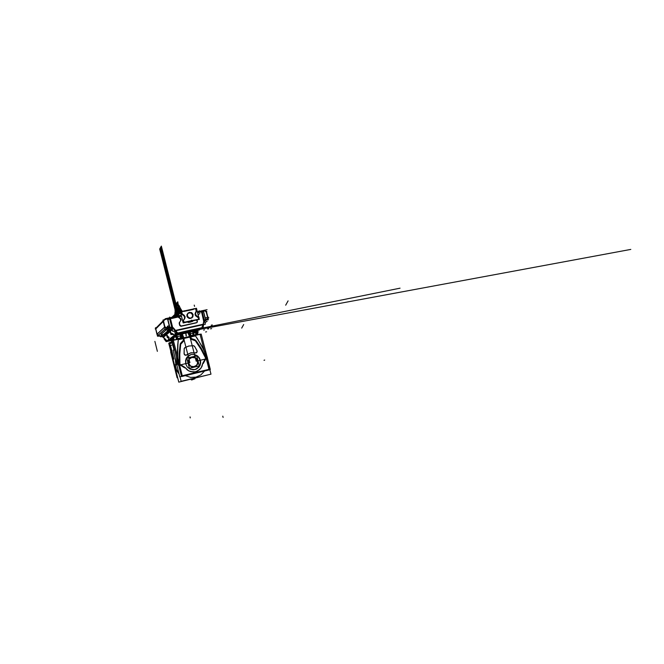 <?xml version="1.0" encoding="UTF-8"?>
<svg xmlns="http://www.w3.org/2000/svg" width="664" height="664" viewBox="0 0 664 664"><rect width="100%" height="100%" fill="white"/><g stroke="black" fill="none" stroke-linecap="round" stroke-linejoin="round"><path stroke-width="1" d="M193.166 314.827L191.531 312.619L189.273 312.379L187.563 313.798L187.389 316.081M191.979 317.79L190.161 318.488L188.078 317.724L190.153 318.496L191.962 317.807L189.97 318.496L188.31 317.931L187.065 316.122L187.14 314.379L188.435 312.852L190.062 312.512L191.647 313.109L192.842 314.869L192.494 313.425L189.663 312.296L187.48 313.947L187.065 316.122L188.576 317.716L190.236 318.28L192.577 317.234L193.066 314.454M189.456 312.354L187.431 314.055L189.348 312.362L192.103 313.043L189.456 312.354M188.103 313.068L189.788 312.487L191.855 313.25L189.771 312.495L187.846 313.292M187.29 315.715L188.867 317.89L191.066 318.189L192.817 316.886L193.116 314.645L192.02 317.749M190.975 318.222L188.319 317.525L190.958 318.23L192.992 316.512L190.975 318.222M181.737 311.474L180.326 311.773L183.156 322.953L199.325 319.401L199.075 318.438M184.285 310.918L193.224 308.992M195.93 308.411L196.469 308.295L198.719 317.035M184.418 322.438L183.164 321.642L184.418 322.438M183.853 315.666L184.783 317.201L184.385 318.911L184.534 316.462L183.853 315.666L184.783 317.201L184.385 318.911L184.534 316.462L181.928 314.197M195.755 309.067L196.245 311.001L195.208 313.2M196.295 316.305L198.378 317.392L195.515 315.666L195.166 313.292L195.515 315.666L196.295 316.305L195.141 315.002L195.166 313.292L195.515 315.666L198.644 318.023M198.669 318.131L198.461 319.127L198.669 318.131M192.726 314.968L190.809 312.81L188.036 313.134L189.995 312.611L192.162 313.823L192.726 314.968L190.809 312.81L188.036 313.134L189.995 312.611L192.162 313.823L192.817 315.856L191.938 317.815L192.726 314.968M187.953 313.2L186.866 315.251L187.538 317.409L189.829 318.596L191.821 317.923L189.829 318.596L187.538 317.409L186.949 316.222L188.974 318.429L191.821 317.923L189.829 318.596L187.538 317.409L186.866 315.251L187.953 313.2L187.007 314.545L186.949 316.222L187.007 314.545L187.953 313.2M191.572 320.164L191.049 320.845M191.157 321.334L188.045 322.438L189.995 322.248L189.879 321.799L189.995 322.248L188.078 322.355L191.157 321.334M188.161 322.289L189.323 322.164L187.987 322.223L189.257 321.608L188.003 322.248M189.705 322.306L192.817 321.202L190.834 321.268L192.776 321.285L189.705 322.306M192.759 321.027L190.526 321.891L192.635 321.144M184.094 311.167L193.722 309.092M193.564 309.241L193.448 308.801M193.373 308.934L195.897 308.387M196.146 308.743L195.689 308.453M195.506 308.652L196.137 308.635L195.506 308.652M196.112 308.519L196.668 310.686L195.39 313.939L196.702 315.989L195.365 315.134L195.291 313.192M195.664 312.769L195.523 314.62L196.801 316.031M196.602 315.931L198.893 317.126L199.117 317.923M198.162 319.201L198.976 318.678L199.059 317.707M198.345 319.168L199.084 317.815L198.536 319.085M191.971 320.571L198.121 319.359M191.24 320.729L184.783 322.148M183.48 321.119L184.028 321.957L185.015 322.09M184.534 322.347L183.272 321.55M183.33 320.571L183.77 321.741L184.824 322.14M183.405 320.438L183.098 320.903M183.339 320.529L184.824 318.504M184.692 318.678L185.156 316.877L184.135 315.267M183.961 315.566L184.899 317.101L184.501 318.811L185.156 316.886L183.961 315.566M184.318 315.408L182.202 313.798L181.654 311.64M180.55 312.669L176.832 316.122M182.002 311.399L181.728 311.848M181.687 311.59L183.887 311.358M180.533 312.595L176.699 316.147L177.271 312.37L178.234 314.728L177.329 312.321L178.184 314.338L177.271 312.37L176.682 316.047L176.483 310.935L177.147 308.818L178.384 308.843L180.434 312.204L178.384 308.843L177.147 308.818L176.483 310.935L176.715 316.139L176.483 310.935L177.147 308.818L178.384 308.843L180.434 312.204L178.384 308.843L177.147 308.818L176.483 310.935L176.715 316.139L159.725 248.992L176.699 316.147M181.778 311.424L184.326 310.877M184.194 310.793L184.31 311.233M192.195 320.587L191.406 320.197M174.109 339.943L173.76 338.532L174.109 339.943L166.141 341.62L164.207 339.047M174.175 365.822L175.952 364.934L175.205 358.543M171.968 351.488L170.623 351.804L177.114 377.791L177.628 377.667M172.607 341.952L169.478 342.657L171.685 351.555L169.702 343.587L172.839 342.881M170.889 351.737L168.756 343.18L169.561 343.006M173.852 359.041L170.457 345.429L172.798 344.898M173.063 346.492L173.437 347.471M182.799 338.715L183.305 338.507M182.741 338.001L182.285 337.818M181.596 335.395L182.309 338.101M179.255 339.512L178.242 339.744M183.546 338.549L178.317 339.719L177.371 351.737L178.342 363.897L179.413 364.594L179.089 354.327L180.168 344.243L179.106 353.945L179.338 363.789M189.862 362.66L178.467 365.324L172.267 340.582L183.629 338.026L189.862 362.66M181.811 341.894L180.334 343.637M182.168 341.694L183.297 340.433L183.53 338.557L183.297 340.433L182.168 341.694L183.347 340.317M178.525 364.395L177.753 364.561L177.67 364.088L177.753 364.561M177.587 363.457L177.105 359.913M183.156 338.632L178.317 339.727L177.371 351.737L178.342 363.88M178.077 363.772L177.587 363.615M176.998 363.756L177.62 363.44L184.667 367.873M180.259 343.836L179.114 354.327L179.479 365.001M180.176 344.334L181.919 341.827M182.185 341.678L181.745 341.927M183.413 340.2L182.002 341.777M183.488 338.242L183.33 340.391M182.401 333.892L183.579 338.549M183.621 338.433L183.098 338.549M182.874 337.976L181.338 334.133M181.28 334.141L182.285 338.101M182.193 338.125L181.612 338.101M182.193 337.818L181.977 338.175M207.268 357.157L206.595 355.24M177.222 360.378L177.72 364.063M175.105 358.145L175.885 364.976L176.715 364.561M207.309 357.63L210.355 369.499L209.367 369.732M181.471 376.388L179.77 376.795L173.121 350.194L174.59 349.853M206.911 356.095L203.508 343.246M176.441 357.332L177.139 363.681L176.441 357.323M209.401 369.856L181.496 376.513L178.682 365.275L181.513 376.538L209.401 369.889L206.537 358.751L209.401 369.856M203.292 363.482L207.102 356.609M207.218 357.664L207.085 356.85M206.288 358.278L206.886 357.257L206.288 358.278L206.886 357.257L206.288 358.278L206.886 357.257L204.288 350.791L197.465 338.69L195.44 335.868L191.614 336.731M207.442 358.535L196.187 361.174L189.937 336.615L201.159 334.083L207.442 358.535M190.269 337.038L191.39 338.615L194.818 339.694L196.851 341.827L201.698 349.131L206.272 358.311L202.429 350.409L198.561 344.201L195.523 340.184L193.091 339.254L195.523 340.184L198.561 344.201L202.429 350.409L206.272 358.311L201.698 349.131L195.963 340.665L201.698 349.131L206.272 358.311M195.44 335.868L201.972 346.11L206.886 357.257L201.972 346.11L195.44 335.868L201.972 346.11L206.886 357.257L201.972 346.11L195.44 335.868L190.692 336.938M206.454 358.676L201.732 349.123L195.739 340.325M193.315 339.254L196.054 340.732M193.523 339.262L193.017 339.229M193.224 339.238L191.215 338.441M191.273 338.524L194.627 339.594L195.963 340.665L194.627 339.594L191.622 338.781L193.091 339.254L191.39 338.615L190.278 337.055L191.273 338.524M191.381 338.574L190.585 336.963M190.394 335.453L189.124 332.39L190.311 337.038M190.659 336.847L190.145 336.963M190.427 336.274L189.597 334.249M189.912 336.391L188.344 332.564M189.672 332.266L190.634 336.034M190.651 336.225L190.419 335.561M190.925 336.88L190.46 336.897M190.327 336.299L189.779 334.955L190.46 335.992M173.08 343.827L172.557 343.944L174.068 349.978M185.389 375.616L190.576 377.376L195.98 377.127L190.576 377.376L185.389 375.616L190.576 377.376L195.98 377.127L190.576 377.376L185.389 375.616L190.576 377.376L195.98 377.127L200.868 374.911L204.578 371.035L200.868 374.911L195.98 377.127L200.868 374.911L204.578 371.035L200.868 374.911L195.98 377.127L200.868 374.911L204.578 371.035M178.948 373.483L176.45 369.682L175.155 365.333M175.263 365.283L176.499 369.524L178.89 373.251L176.499 369.524L175.263 365.283L176.499 369.524L178.89 373.251L176.499 369.524L175.263 365.283L176.499 369.524L178.89 373.251M195.307 377.916L193.581 378.331M207.915 374.894L178.74 382.115L171.229 352.036L172.059 351.854M180.002 376.737L181.147 381.319L210.961 374.164L209.799 369.632M181.753 334.033L183.305 337.876L182.301 333.917M183.339 337.619L183.812 337.76L182.625 334.797L183.812 337.76M188.443 332.539L190.028 336.366L189.024 332.415M183.928 338.366L189.838 337.038M183.696 337.785L182.841 335.635M189.597 336.457L188.036 332.631M189.929 337.096L188.941 337.32M190.211 338.217L189.738 337.146L191.24 339.213L195.457 340.839L201.043 349.281L205.649 358.236L201.043 349.281L195.224 340.582L191.24 339.213L189.738 337.146L190.211 338.217L189.738 337.146L184.061 338.424L183.704 340.914L182.384 342.201L184.152 339.586L183.447 341.304L180.691 344.259L179.761 354.186L179.944 364.254L179.761 354.186L180.691 344.259L179.761 354.186L179.944 364.254L179.761 354.186L180.691 344.259L183.704 340.914L184.061 338.424L183.704 340.914L180.691 344.259L179.761 354.186L179.944 364.254L184.899 367.399L188.783 370.952L193.838 372.064L197.167 371.267L199.98 369.35L201.939 366.536L202.81 363.175L201.939 366.536L199.98 369.35L195.54 371.815L190.402 371.624L187.298 369.997L184.899 367.399L187.298 369.997L190.402 371.624L193.838 372.064L197.167 371.267L201.084 368.03L202.81 363.175L201.939 366.536L199.98 369.35L195.54 371.815L190.402 371.624L187.298 369.997L184.899 367.399L187.298 369.997L190.402 371.624L193.838 372.064L197.167 371.267L201.084 368.03L202.81 363.175L205.649 358.236L201.043 349.281L195.457 340.839L191.664 339.445L190.211 338.217L191.664 339.445L195.457 340.839L201.043 349.281L205.649 358.236L201.043 349.281L195.457 340.839L191.664 339.445L190.211 338.217M172.491 340.532L173.37 340.242M193.498 345.712L194.569 346.342L193.498 345.712L194.569 346.342L193.498 345.712L194.569 346.342L196.976 350.617L194.618 346.425L197.075 350.858L196.893 352.327L195.365 352.991L196.893 352.327L196.976 350.617L196.893 352.327L195.365 352.991L196.893 352.327L196.976 350.617L197.092 351.912L196.195 352.891L191.074 352.767L186.7 354.991M195.174 352.949L190.535 352.899L186.908 354.792L190.784 352.841L195.174 352.949L190.784 352.841L186.899 354.8L190.784 352.841L195.174 352.949L190.784 352.841L185.845 355.281L184.609 354.817L184.069 353.597L184.492 354.7L186.451 355.124L184.841 354.974L184.094 353.472M195.1 352.908L196.876 352.368L196.951 350.509M197.05 350.7L194.593 346.317M194.701 346.508L193.423 345.687M193.705 345.712L188.634 346.06L184.692 347.778M193.398 345.703L188.933 345.994L184.816 347.695L188.933 345.994L193.398 345.703L188.933 345.994L184.816 347.695L188.933 345.994L193.398 345.703L188.933 345.994L184.816 347.695M184.932 347.629L184.185 348.915M184.783 347.712L184.194 348.583M184.185 348.7L184.094 353.688M184.16 348.816L184.16 354.128L185.306 355.223L186.808 354.883L185.057 355.124L184.069 353.597L185.057 355.124L186.808 354.883M209.035 369.342L199.997 334.125L173.337 340.117L182.268 375.716L209.035 369.342M191.141 354.468L188.128 355.962L186.078 358.668L185.654 363.781L187.223 366.91L189.954 369.076L194.984 369.64L199.167 366.893L200.536 363.772L199.806 358.676L197.615 355.979L194.527 354.476L191.141 354.468L194.527 354.476L197.615 355.979L200.42 360.32L200.022 365.416L196.585 369.059L193.29 369.84L189.954 369.076L187.223 366.91L185.654 363.781L185.563 360.311L186.949 357.19L191.141 354.468L194.527 354.476L198.86 357.207L200.42 360.32L200.536 363.772L199.167 366.893L196.585 369.059L193.29 369.84L189.954 369.076L187.223 366.91L185.654 363.781L186.078 358.668L188.128 355.962L191.141 354.468L188.128 355.962L186.078 358.668L185.654 363.781L187.223 366.91L189.954 369.076L193.29 369.84L196.585 369.059L200.022 365.416L200.669 362.046L198.86 357.207L194.527 354.476L191.141 354.468L194.527 354.476L198.86 357.207L200.669 362.046L200.022 365.416L196.585 369.059L193.29 369.84L189.954 369.076L187.223 366.91L185.654 363.781L186.078 358.668L188.128 355.962L191.141 354.468M179.653 364.071L180.517 364.619M202.761 363.266L203.259 362.403M194.021 366.976L197.216 364.851L197.947 362.793L197.723 360.585L196.594 358.66L194.776 357.398L191.556 357.24M194.295 366.926L197.158 364.918L197.905 362.909L197.748 360.743L196.702 358.826L194.975 357.514L191.639 357.215L189.348 358.66L188.161 361.498L188.883 364.561L190.319 366.113L192.236 366.951L194.295 366.926L191.066 366.561L188.7 364.221L188.244 360.925L189.887 358.137L191.821 357.174L194.004 357.174L196.793 358.933L197.797 360.934L197.54 364.212L196.237 365.955L194.295 366.926L196.237 365.955L197.54 364.212L197.955 362.046L196.793 358.933L195.05 357.547L192.909 357.049L190.8 357.539L188.576 359.871L188.153 362.046L188.7 364.221L190.112 365.964L193.207 367.051L194.295 366.926L192.112 366.926L190.112 365.964L188.7 364.221L188.153 362.046L188.576 359.871L190.8 357.539L192.909 357.049L195.05 357.547L196.793 358.933L197.955 362.046L197.54 364.212L196.237 365.955L194.295 366.926L192.112 366.926L190.112 365.964L188.302 363.158L188.244 360.925L189.132 358.925L191.821 357.174L194.004 357.174L196.793 358.933L197.955 362.046L197.54 364.212L196.237 365.955L194.295 366.926M192.145 357.099L189.348 358.676L188.36 360.535L188.236 362.677L189.008 364.702L190.535 366.229L192.527 366.993L194.618 366.835M196.718 355.829L186.816 358.128L189.381 368.296L199.3 365.955L196.718 355.829M194.228 366.652L196.768 364.993L197.598 363.092L197.532 360.992L196.585 359.108L194.934 357.796L191.888 357.448L189.348 359.099L188.51 360.992L188.568 363.092L189.522 364.993L191.174 366.304L193.199 366.777L196.054 365.739L197.291 364.096L197.681 362.046L196.585 359.108L194.934 357.796L192.917 357.323L190.925 357.788L189.348 359.099L188.51 360.992L188.568 363.092L189.522 364.993L191.174 366.304L194.228 366.652L196.054 365.739L197.291 364.096L197.681 362.046L196.585 359.108L194.934 357.796L191.888 357.448L189.348 359.099L188.51 360.992L188.568 363.092L189.522 364.993L191.174 366.304L194.228 366.652L196.054 365.739L197.291 364.096L197.681 362.046L196.585 359.108L194.934 357.796L191.888 357.448L189.348 359.099L188.51 360.992L188.568 363.092L189.522 364.993L191.174 366.304L194.228 366.652L196.054 365.739L197.291 364.096L197.681 362.046L196.585 359.108L194.934 357.796L191.888 357.448L189.348 359.099L188.51 360.992L188.568 363.092L189.522 364.993L191.174 366.304L194.228 366.652M193.979 366.752L195.955 365.897L197.308 364.221L197.606 360.975L196.594 358.992L194.826 357.664L191.622 357.456M192.186 357.323L189.431 358.925L188.493 360.884L188.543 363.1L190.369 365.856L192.386 366.744L194.544 366.619M197.258 333.876L197.855 333.486L197.117 330.606M196.229 334.731L196.967 334.166L196.951 331.792M196.494 334.722L196.826 331.826L196.859 334.108L196.112 334.805L196.627 334.689M196.486 334.656L197.042 333.71M196.876 331.369L196.735 330.689M196.602 330.705L196.702 334.531L196.826 331.826L196.635 334.623L193.589 335.361M195.648 332.116L195.722 335.079L195.648 332.116L195.706 335.071L196.511 334.548L195.872 332.058M195.224 335.195L195.689 334.888M196.195 334.639L193.564 335.245L195.78 334.747L193.564 335.245L195.78 334.747L193.564 335.245L195.78 334.731L195.755 332.083M195.78 334.731L195.838 332.689L195.78 334.731M173.204 338.267L173.296 336.125M174.333 335.32L174.715 336.772L177.263 336.582M173.686 338.524L173.578 336.366L173.462 338.175L173.038 337.022L173.404 336.449L173.038 337.022L173.686 338.524L173.404 336.449L173.038 337.022L173.462 338.175L173.038 337.022L173.404 336.449L173.462 338.175L173.495 335.967M173.802 335.727L174.408 335.527M172.632 337.237L172.466 336.764L172.632 337.229L173.005 336.889L172.408 337.055L172.823 337.777L173.013 337.229M173.005 337.129L172.93 337.951M173.329 338.474L172.98 337.86M173.005 336.856L172.515 337.055M172.897 337.702L172.698 337.337M172.914 337.876L173.146 338.781M172.997 336.357L173.296 338.366L172.997 336.357M173.37 338.615L173.096 337.544M172.997 336.947L173.072 337.735M172.997 337.096L173.03 336.565M173.428 338.715L173.927 339.221L173.653 338.549M173.404 336.034L174.458 335.743M197.573 332.407L197.432 330.838M206.828 311.765L205.359 310.827M205.35 311.001L206.512 311.873L206.595 311.258L205.218 310.984L206.255 312.072L205.218 310.984M197.357 311.773L207.093 309.656L197.357 311.773M201.416 311.208L203.898 320.803L201.416 311.208L197.415 311.972L201.416 311.208L197.415 311.972L201.416 311.208L203.699 321.243M201.997 311.109L205.151 310.984L203.342 310.984L205.151 310.984L203.342 310.984L205.583 319.625L203.342 310.984L205.583 319.625L203.342 310.984L205.151 310.984M205.184 317.89L206.77 317.541M166.191 340.947L167.311 341.246M175.387 334.507L166.44 341.437M177.504 332.863L173.296 327.784M172.798 334.291L171.022 334.556L169.984 331.643M171.536 333.668L170.449 332.05L171.536 333.668L170.449 332.05L171.536 333.668L172.325 333.536L173.221 334.092L171.536 333.668L172.325 333.536L173.221 334.092L171.536 333.668L172.325 333.536L174.507 334.996L175.279 334.432L174.765 334.83M176.632 333.386L175.304 330.772L176.632 333.386M172.814 327.501L171.86 327.476L175.113 330.448L173.321 327.925M161.867 336.133L162.497 336.349L161.867 336.133L162.813 335.312L161.867 336.133L162.813 335.312L161.867 336.133L167.013 340.839L168.805 339.453L168.341 338.333L168.756 339.146M168.175 338.001L167.901 337.362M166.772 335.113L168.1 336.449L166.465 334.606L166.772 335.113L166.473 334.59L166.772 335.113L166.473 334.59L169.893 331.701M169.428 331.734L165.851 334.756L169.428 331.734M166.042 334.722L166.623 335.278M169.61 331.709L170.366 332.166M171.395 333.469L170.814 333.519L171.661 334.15M175.338 335.386L174.657 335.071M175.296 335.42L174.524 334.996M177.495 333.776L176.599 333.262M174.848 334.922L175.512 335.254M203.607 324.513L203.059 328.331L175.296 334.531L174.649 330.938M203.665 324.132L174.59 330.581M200.918 328.68L177.653 333.868M176.732 334L175.703 333.527L187.588 330.747L202.686 327.518L201.765 328.414M204.047 321.002L202.786 327.236M198.113 330.382L196.843 331.236M203.674 321.368L203.142 324.239L203.948 321.168M203.018 324.63L201.897 327.634L203.018 324.63M173.644 338.955L169.453 339.902L167.519 341.379M169.851 339.835L168.141 341.138L169.851 339.835L168.141 341.138L174.093 339.868L168.141 341.138L174.093 339.868L168.141 341.138L169.851 339.835L173.661 338.972M169.345 339.819L168.822 339.42L167.179 340.715M167.262 340.798L167.892 341.097M169.876 339.802L169.768 338.856L171.146 338.74M168.847 337.096L167.295 337.553L166.664 335.038M168.216 336.922L167.129 336.532M170.947 337.943L171.304 339.362L173.495 338.789M172.864 337.885L171.154 338.316L171.27 338.781L173.038 338.374M177.969 339.072L177.329 336.532M177.321 338.673L177.263 336.457M193.639 335.552L192.635 331.61M190.958 335.611L192.925 335.162L190.958 335.611L192.925 335.162L192.909 335.718L192.917 332.946L192.925 335.162L190.958 335.611L192.925 335.162L192.917 332.946M190.087 332.174L191.091 336.125M181.131 326.041L197 322.538M181.355 326.041L196.594 322.679M197.092 321.567L197.208 322.297L197.366 321.227M197.399 321.467L197.075 320.214M172.001 317.267L177.255 316.022M177.305 316.006L180.417 315.292M197.349 311.715L199.615 311.283M169.428 317.89L172.814 331.386L205.375 324.165L201.931 310.852M201.358 310.976L201.557 311.765L197.623 312.794M181.446 316.205L172.125 318.388L170.283 318.554L170.084 317.757M172.491 327.36L170.142 317.99L177.081 316.338L170.142 317.99L177.081 316.338L170.142 317.99L172.491 327.36L170.142 317.99L177.081 316.338L180.558 318.919L180.641 320.695M177.363 316.056L179.579 315.765M179.446 315.964L177.877 316.438M178.218 316.703L179.255 316.471M173.395 328.016L171.976 327.277M172.15 327.335L167.104 326.995M165.087 328.829L157.517 336.009M160.439 336.2L159.128 336.117M166.905 329.145L169.801 329.161L166.905 329.145M169.801 327.584L166.232 327.9M160.414 335.868L158.148 335.254L160.414 335.868L158.148 335.254L160.414 335.868L158.148 335.254L165.112 328.921L158.148 335.254M163.385 334.722L161.086 334.473L163.385 334.722M166.921 329.211L160.945 334.54M169.245 325.783L167.428 326.182M167.054 330.415L170.274 329.701M164.24 334.88L170.424 329.576M164.373 334.764L161.327 335.444M179.753 322.023L179.504 323.343M179.404 322.38L179.23 323.443M179.38 322.405L179.205 323.327L179.388 322.397M180.832 320.554L181.147 319.425L180.483 318.413L181.147 319.425L180.832 320.554M180.683 320.662L180.359 318.67L180.683 320.662M180.542 318.512L180.874 320.496L181.139 319.425L180.542 318.512M177.28 315.989L180.666 318.554M165.311 318.712L164.249 319.791L165.311 318.712L177.562 316.064L165.311 318.712M155.592 328.531L155.21 328.912L155.592 328.531M164.506 319.807L167.585 318.737L169.693 327.169L167.585 318.737L164.506 319.807L169.494 318.156M167.444 318.579L169.967 328.663L171.976 328.066M170.1 317.824L170.366 318.886M169.71 319.01L167.785 319.533L167.544 318.562M164.373 319.658L162.921 320.164L165.212 329.311L169.942 327.734M167.635 318.529L169.801 327.178M166.108 327.9L164.755 327.078L166.108 327.9M163.311 321.285L163.8 320.181L163.311 321.285M164.655 319.658L163.518 321.227L163.684 320.305L164.531 319.683L163.527 321.359M164.863 326.705L166.531 327.742M156.936 334.116L157.302 335.137M166.091 327.916L164.921 326.929L156.986 334.316L155.667 328.971L163.468 321.127L164.921 326.929M164.888 326.821L166.299 327.726M156.339 327.726L155.476 327.759L157.575 336.225L160.514 336.026M156.057 328.008L155.808 328.829L156.057 328.008M157.127 334.183L158.065 335.229L157.127 334.183M162.638 336.507L160.597 336.814M155.642 328.439L155.716 329.178M180.957 320.388L179.645 322.173L180.957 320.388M179.438 323.127L179.985 325.302M179.961 325.053L181.098 326.065L179.737 325.368M179.745 325.501L180.849 326.273L179.77 325.484M204.529 320.886L205.923 320.729L203.35 310.793M203.3 310.81L203.549 311.765L202.221 311.947M201.648 312.088L201.375 311.042M203.242 310.81L205.591 319.882L208.322 319.807L207.957 318.421M207.674 317.541L206.288 312.18M206.462 311.781L207.94 317.483M207.774 318.405L208.164 317.06M208.795 317.832L204.794 320.065M205.599 319.708L207.334 318.853M204.836 320.04L203.939 321.276M180.649 334.282L181.654 338.25M180.45 338.515L180.376 334.341L180.459 337.968L177.844 338.557L180.459 337.968L180.376 334.341L180.459 337.968L177.844 338.557L180.459 337.968L180.45 338.515M168.54 336.972L169.195 337.619M171.171 338.823L168.93 339.321M169.403 339.138L169.395 339.943M177.006 338.632L177.006 339.296L177.006 338.632M192.203 335.876L192.261 335.312L192.402 335.826M193.921 332.639L193.921 335.029L190.535 335.793L193.921 335.029L193.921 332.639M182.094 337.694L176.317 338.989L176.242 336.474L176.317 338.989L182.094 337.694M193.141 331.494L192.925 332.739L193.141 331.494M196.702 330.697L196.984 331.784L192.917 333.079M193.05 331.826L196.61 330.772L196.735 331.245L192.983 332.971M172.3 333.95L172.997 334.614M174.599 335.195L174.109 335.303M175.255 335.453L174.624 335.212M201.657 328.389L177.412 333.793L175.188 335.503L198.968 330.191L201.657 328.389M201.375 328.448L201.914 327.618M177.329 336.366L174.599 335.835L177.097 335.395M192.361 320.936L190.526 321.891M189.323 322.164L187.987 322.223L189.257 321.608L187.987 322.223L189.323 322.164L187.987 322.223L189.257 321.608M179.919 312.014L176.865 314.562L177.114 315.773L176.865 314.562L179.795 311.798L180.151 312.943L179.919 312.014M161.452 247.265L161.319 246.103L161.452 247.265M178.101 313.01L162.63 251.282L178.101 313.01M160.746 248.469L161.684 249.863L161.709 252.801L160.605 249.382L160.97 248.361L161.684 249.863L161.933 252.179L161.443 252.677L160.746 248.469M177.263 313.74L178.11 314.844L177.263 313.74L177.188 315.699L177.263 313.74M176.948 314.097L177.686 315.234L176.948 314.097L161.526 253.117L176.948 314.097M160.489 249L161.327 250.494L161.526 253.117L161.327 250.494L160.489 249M178.242 314.711L178.234 312.885L162.622 251.233L161.767 249.722L161.319 246.103L159.725 248.992L161.319 246.103L178.566 314.421L177.861 311.648L177.238 312.246L177.935 315.002L178.4 313.308L179.28 313.757L178.4 313.308L179.28 313.757L178.4 313.308L179.28 313.757L178.4 313.308L179.28 313.757L178.4 313.308L177.952 314.985L178.35 313.358L177.952 314.985L178.35 313.358L177.952 314.985L178.35 313.358L177.952 314.985L177.238 312.246L177.935 315.002L177.238 312.246L177.861 311.648L177.238 312.246L177.861 311.648L178.566 314.421L177.637 311.856L178.342 314.628L177.637 311.856L178.342 314.628L177.637 311.856L178.325 314.645L178.126 311.042L178.84 308.287L179.977 308.378L181.828 311.416L179.977 308.378L178.84 308.287L178.126 311.042L178.325 314.636L178.126 311.042L178.84 308.287L179.977 308.378L181.828 311.416L179.977 308.378L178.84 308.287L178.126 311.042L178.325 314.636L177.62 311.873L178.325 314.645L177.612 311.889L178.392 314.578L177.902 311.607L177.537 311.956L178.234 314.728L177.537 311.956L177.902 311.607L178.533 314.055L161.319 246.103L178.608 314.379L161.319 246.103L160.912 246.842L178.126 314.827L160.912 246.842L178.135 314.819L160.912 246.842L161.319 246.103L160.987 246.718L178.209 314.753L179.006 314.006L178.218 314.744L160.987 246.718L178.209 314.753L160.987 246.718L161.319 246.103L160.92 246.834L161.319 246.103L160.929 246.817L178.143 314.811L160.929 246.817L178.143 314.811L160.929 246.817L161.319 246.103L178.5 314.479L161.319 246.103L160.248 248.046L177.321 315.574L160.248 248.046L161.319 246.103L160.248 248.046L161.319 246.103L160.912 246.842L161.319 246.103L178.566 314.421L178.367 313.632L178.002 313.989L178.201 314.761L178.367 313.632L178.566 314.421L177.894 311.615L178.599 314.387L177.894 311.607L178.608 314.379L161.319 246.103L178.608 314.379L161.319 246.103L178.608 314.379L161.319 246.103L178.608 314.379L161.319 246.103L178.608 314.379L161.319 246.103L178.608 314.379L161.319 246.103L178.608 314.379L161.319 246.103L178.608 314.379L161.319 246.103L178.608 314.379L161.319 246.103L178.608 314.379L161.319 246.103L178.608 314.379L161.319 246.103L178.608 314.379L161.319 246.103L178.608 314.379L161.319 246.103L178.608 314.379L161.319 246.103L161.767 249.722L162.622 251.233L178.234 312.885L162.522 251.473L178.234 312.885L162.622 251.233L178.234 312.885L178.242 314.711M176.607 316.172L175.703 315.134L176.001 316.313L175.794 315.101L176.607 316.172M179.77 313.3L179.081 313.939L179.77 313.3M178.201 312.761L178.093 313.458L178.201 312.761M177.346 308.851L178.467 313.657L178.027 314.919L178.467 313.657L177.346 309.142L177.587 307.59L177.346 308.851M178.84 314.163L177.603 307.548L178.84 314.163M175.728 316.122L176.392 313.225L176.923 313.649L176.906 310.146L177.844 307.764L179.587 308.76L181.073 311.615L179.587 308.76L177.844 307.764L176.906 310.146L176.923 313.649L176.906 310.146L177.844 307.764L179.587 308.76L181.073 311.615L179.587 308.76L177.844 307.764L176.906 310.146L176.923 313.649L176.392 313.225L176.923 313.649L176.392 313.225L175.728 316.122L175.039 306.112L175.728 316.122M181.139 311.599L175.985 303.465L175.039 306.112L175.985 303.465L174.881 305.672L175.985 303.465L181.139 311.599M177.479 303.564L175.113 311.399L175.155 316.512L174.848 312.985L174.981 315.383L175.113 311.399L176.989 304.651L174.848 312.985L177.479 303.564L179.396 306.677L177.479 303.564M182.293 311.316L179.396 306.677L182.293 311.316M180.625 310.478L178.757 314.238L180.625 310.478L178.757 314.238L180.625 310.478L181.031 311.142L180.625 310.478M180.766 311.682L181.031 311.142L180.766 311.682M178.433 314.537L177.587 303.182L176.06 307.938L177.255 315.641L177.72 310.852L178.757 311.026L180.027 313.059L178.757 311.026L177.72 310.852L178.757 311.026L180.027 313.059L178.757 311.026L177.72 310.852L178.757 311.026L180.027 313.059L178.757 311.026L177.72 310.852L178.757 311.026L180.027 313.059L178.757 311.026L177.72 310.852L177.23 315.666L177.72 310.852L177.23 315.666L177.72 310.852L177.23 315.666L177.72 310.852L177.23 315.666L176.06 307.938L177.255 315.641L176.06 307.938L177.587 303.182L176.06 307.938L177.587 303.182L178.433 314.537M176.79 315.632L176.699 311.018L177.711 309.075L179.006 309.955L180.442 312.678L179.006 309.955L177.363 309.233L176.607 311.972L176.79 315.632L176.607 311.972L177.363 309.233L179.006 309.955L180.442 312.678L179.006 309.955L177.363 309.233L176.607 311.972L176.79 315.632M177.205 315.682L177.296 311.532L178.259 310.603L180.06 313.026L178.94 311.117L177.695 310.752L177.205 315.682L177.695 310.752L178.94 311.117L180.06 313.026L178.94 311.117L177.695 310.752L177.205 315.682M179.712 313.35L178.649 311.964L178.01 312.005L177.529 315.375L178.01 312.005L178.649 311.964L179.712 313.35L178.649 311.964L178.01 312.005L177.529 315.375L178.01 312.005L178.649 311.964L179.712 313.35M179.869 313.2L178.624 311.416L177.861 311.424L177.379 315.524L177.861 311.424L178.624 311.416L179.869 313.2L178.624 311.416L177.861 311.424L177.379 315.524L177.861 311.424L178.624 311.416L179.869 313.2M178.317 339.727L177.371 351.737L178.342 363.897L177.454 355.215L177.678 344.832L178.317 339.719L183.098 338.648L178.317 339.727L178.068 341.421L177.554 356.95L178.342 363.897L179.413 364.594L179.089 354.327L180.168 344.243L179.089 354.327L179.413 364.569L179.089 354.327L180.168 344.243M181.77 311.441L179.139 305.606L177.437 303.78L176.051 303.88L174.914 307.407L175.495 316.429L174.914 307.407L176.051 303.88L177.437 303.78L179.139 305.606L181.77 311.441L179.139 305.606L177.437 303.78L176.051 303.88L174.914 307.407L175.495 316.429L174.914 307.407L176.051 303.88L177.437 303.78L179.139 305.606L181.77 311.441M176.591 316.172L176.325 310.677L176.989 308.378L177.786 308.079L178.782 308.826L180.417 311.756L178.782 308.826L177.786 308.079L176.989 308.378L176.325 310.677L176.591 316.172L176.317 310.677L176.989 308.378L177.786 308.079L178.782 308.826L180.417 311.756L178.782 308.826L177.786 308.079L176.989 308.378L176.317 310.677L176.591 316.172L176.309 310.644L176.981 308.337L177.786 308.03L178.79 308.793L180.434 311.748L178.79 308.793L177.786 308.03L176.981 308.337L176.309 310.644L176.582 316.18L176.309 310.644L176.981 308.337L177.786 308.03L178.79 308.793L180.434 311.748L178.79 308.793L177.786 308.03L176.981 308.337L176.309 310.644L176.582 316.18M178.101 309.955L178.301 312.08L179.122 312.578L178.458 310.121L178.301 312.08L179.122 312.578L178.458 310.121L178.301 312.08L179.122 312.578L178.458 310.121L178.301 312.08L179.122 312.578L178.101 309.955M176.931 311.98L177.578 314.039L177.861 312.495L177.006 311.391L177.578 314.039L177.861 312.495L177.006 311.391L177.578 314.039L177.861 312.495L177.006 311.391L177.578 314.039L177.861 312.495L177.13 310.893L176.931 311.98M177.097 315.782L177.081 313.034L178.027 314.919L176.964 313.076L177.031 315.699L176.964 313.076L177.993 314.802L176.964 313.076L177.097 315.782M186.302 336.009L185.878 333.112L186.302 336.009M186.127 335.876L185.729 333.145L186.127 335.876M207.583 363.191L207.99 363.05M179.57 313.483L178.126 312.47L177.67 315.251L178.126 312.47L179.57 313.483L178.126 312.47L177.67 315.251L178.126 312.47L179.57 313.483M177.993 314.952L178.832 313.416L179.238 313.79L178.375 313.458L177.993 314.952L178.375 313.458L179.238 313.79L178.375 313.458L177.993 314.952L178.375 313.458L179.238 313.79L178.375 313.458L177.993 314.952L178.375 313.458L179.238 313.79L178.375 313.458L177.993 314.952M178.093 314.861L178.367 313.806L179.023 313.781L178.367 313.806L178.093 314.861L178.442 313.723L179.131 313.889L178.442 313.723L178.093 314.861M173.404 336.449L173.462 338.175M178.234 313.059L177.869 311.632L178.234 313.059M178.384 313.499L177.91 311.599L177.18 312.296L177.877 315.051L177.18 312.296L177.877 315.051L177.18 312.296L177.877 315.051L177.18 312.296L177.877 315.051L177.18 312.296L177.877 315.051L177.18 312.296L177.877 315.051L177.18 312.296L177.877 315.051L177.18 312.296L177.877 315.051L177.18 312.296L177.877 315.051L177.18 312.296L177.877 315.051L177.18 312.296L177.877 315.051L177.18 312.296L177.877 315.051L177.18 312.296L177.877 315.051L177.18 312.296L177.877 315.051L177.18 312.296L177.877 315.051L177.18 312.296L177.877 315.051L177.18 312.296L177.877 315.051L177.18 312.296L177.877 315.051L177.18 312.296L177.877 315.051L177.18 312.296L177.877 315.051L177.18 312.296L177.877 315.051L177.18 312.296L177.877 315.051L177.18 312.296L177.877 315.051L177.18 312.296L177.877 315.051L177.18 312.296L177.877 315.051L177.18 312.296L177.91 311.599L171.984 317.267L177.902 311.582L177.338 312.121L177.637 313.308L178.201 312.769L177.902 311.582L177.338 312.121L177.637 313.308L178.201 312.769L177.902 311.582L171.984 317.267L177.902 311.582L171.984 317.267L177.902 311.582L177.338 312.121L177.637 313.308L178.201 312.769L177.902 311.582L177.338 312.121L177.637 313.308L178.201 312.769L177.902 311.582L171.984 317.267L177.902 311.582L177.338 312.121L177.637 313.308L178.201 312.769L177.902 311.582L177.338 312.121L177.637 313.308L178.201 312.769L177.902 311.582L177.338 312.121L177.637 313.308L178.201 312.769L177.902 311.582L177.338 312.121L177.637 313.308L178.201 312.769L177.902 311.582L178.384 313.499M167.809 341.155L167.112 340.914M162.946 336.739L164.747 339.005L162.946 336.739L172.183 328.887L162.946 336.739L172.183 328.887L162.946 336.739L162.497 336.349L167.013 340.839L168.797 339.462M201.375 328.456L201.848 327.767M176.69 333.494L177.296 333.884M181.106 326.24L196.32 322.887M175.503 330.448L203.126 324.339M164.348 334.664L170.258 329.585L164.348 334.664L170.258 329.585L164.307 334.689L163.502 334.714M169.893 329.178L170.806 328.389L169.893 329.178L170.806 328.389L169.893 329.178L170.274 329.568M177.081 316.338L180.317 318.703M163.875 320.123L164.365 319.857M193.581 378.364L194.876 378.596L194.743 378.057L194.934 378.812L194.743 378.057L194.909 378.729L194.743 378.057L194.884 378.629L194.743 378.057L194.876 378.596L193.581 378.364M194.444 378.953L194.892 378.671L194.444 378.953L194.245 378.173L194.444 378.953M171.221 340.557L171.777 342.143L171.221 340.557M193.938 378.895L194.934 378.812L194.743 378.057L194.925 378.804L193.938 378.895M164.747 339.005L167.013 340.839L164.747 339.005M178.151 304.319L177.786 301.788L174.109 305.639L176.25 310.91L178.724 308.245L177.786 301.788L174.109 305.639L176.325 310.893L178.649 308.561L178.151 304.319M169.445 331.685L170.225 332.149M177.28 311.175L176.558 310.495L176.043 311.383L176.458 316.205L176.043 311.383L176.832 310.611L177.28 311.175L176.333 310.586L175.993 312.42L176.558 310.495L178.168 312.636L177.28 311.175M191.224 379.899L194.909 378.729L192.045 379.866L191.224 379.899L191.033 379.161L191.224 379.899M173.105 328.116L172.582 327.701L173.105 328.116M193.996 379.111L194.876 378.596L193.996 379.111L193.788 378.281L193.996 379.111M192.037 379.501L192.842 378.729L192.037 379.501L191.896 378.953L192.037 379.501M194.411 378.829L194.925 378.804L194.245 378.173L194.411 378.779L194.743 378.057L194.411 378.829M180.533 312.611L176.74 316.139M200.32 329.286L630.8 249.44L200.32 329.286M207.417 357.606L206.653 355.481M203.118 327.933L400.06 288.134L203.118 327.941M179.097 374.081L176.317 370.097L174.873 365.474L176.317 370.097L179.097 374.081M191.697 378.787L193.531 378.463M188.302 332.573L189.862 336.399M196.893 334.507L197.391 333.037L197.1 330.606M163.103 320.886L155.7 328.373M190.726 321.061L184.534 322.422M183.131 321.534L182.99 320.994M183.04 320.753L184.326 318.986M181.811 314.031L181.322 312.08M184.102 311.424L193.133 309.474M193.689 309.125L195.324 308.768M197.855 319.5L191.929 320.803M191.647 320.82L191.224 320.612M180.575 312.769L177.014 316.072L180.575 312.769M181.679 311.707L183.853 311.242L181.679 311.707M181.944 336.772L182.343 337.76M181.529 334.083L183.073 337.926M177.612 363.598L177.155 363.831L177.612 363.598M179.413 364.594L178.342 363.93M181.438 334.108L182.973 337.951L181.438 334.108M181.645 338.208L182.177 337.835L181.645 338.208M182.135 337.735L180.749 334.258L182.135 337.735M190.543 336.117L189.306 333.112M190.568 335.926L189.14 332.448M190.228 336.316L189.962 335.677M188.236 332.589L189.796 336.416M187.92 332.656L189.489 336.482L187.92 332.656M189.97 337.096L183.945 338.449L189.97 337.088M184.061 338.424L189.738 337.146M205.649 358.236L202.81 363.175M184.899 367.399L179.944 364.254M173.005 336.897L172.549 337.055L173.005 336.897M173.221 334.092L174.175 334.822L173.221 334.092M189.788 332.241L189.796 332.73M197.059 321.451L196.793 320.421L197.059 321.451M172.217 329.02L162.829 336.98M170.623 328.448L161.543 336.316M161.02 334.341L166.772 329.211M170.208 317.774L172.623 327.41M164.722 326.97L163.336 321.409M155.824 328.937L163.253 321.484L155.824 328.937L163.253 321.484L155.824 328.937L157.102 334.083L164.639 327.045L157.102 334.083L164.639 327.045L157.102 334.083L155.824 328.937L157.102 334.083M179.214 323.451L179.712 325.393L179.214 323.451M201.267 311.034L203.823 320.928M175.686 335.37L198.561 330.257L175.686 335.37L177.479 334L175.686 335.37L198.561 330.257L175.686 335.37L177.479 334L175.686 335.37L198.561 330.257L200.719 328.813L198.561 330.257M199.897 313.466L198.154 314.844M174.101 365.358L175.877 364.461M181.778 336.117L182.459 337.802M190.56 336.001L189.207 332.714M181.156 337.744L179.911 338.623M181.421 337.445L180.21 338.3M190.991 335.752L191.481 335.428M179.595 364.038L184.999 367.466M202.752 363.283L205.848 357.896M264.397 360.17L263.99 360.295M264.687 360.079L264.272 360.203M178.599 314.387L177.902 311.607L178.599 314.387M178.608 314.379L177.91 311.599L178.608 314.379M167.585 318.737L169.693 327.169L167.585 318.737M173.951 316.794L178.201 312.769L177.902 311.582L178.201 312.769L177.902 311.582L178.201 312.769L177.902 311.582L178.201 312.769L177.902 311.582L178.201 312.769L173.951 316.794M194.212 305.141L194.51 306.32M223.079 417.399L222.764 416.17M285.694 305.199L288.118 300.85M173.155 334.042L174.242 334.872M174.574 334.98L175.279 334.432M190.278 417.897L190.028 416.917M241.704 328.066L243.721 324.547M168.722 339.08L168.341 338.333M171.403 339.337L171.038 337.868M208.562 328.29L207.55 328.514L208.562 328.29M154.911 341.346L157.385 351.364M172.391 329.709L163.087 337.528M169.619 317.043L169.793 317.741M194.262 378.173L194.411 378.779L194.262 378.173M199.084 310.669L199.258 311.35M207.201 321.218L205.01 322.745M206.562 331.743L205.566 331.967M173.976 339.404L168.631 340.607M204.62 329.875L203.624 330.099M208.703 328.821L207.691 329.053L208.703 328.821M180.376 334.341L180.459 337.968M211.642 328.58L210.604 328.813M198.37 331.917L189.73 333.851M181.313 335.735L172.374 337.735M212.289 324.928L211.252 325.161M173.453 337.785L173.08 336.291"/></g></svg>
